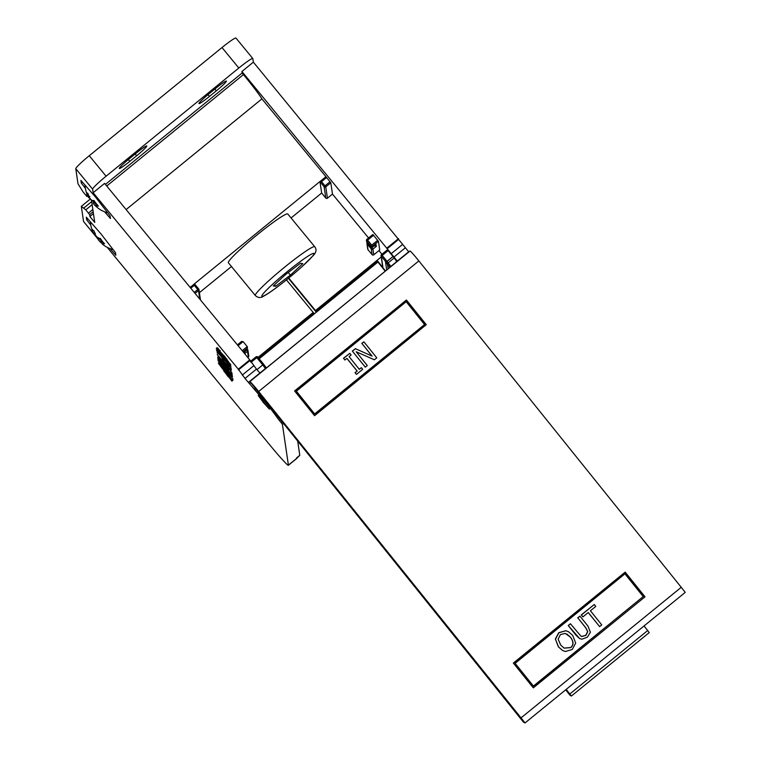 <?xml version="1.0" encoding="UTF-8"?>
<svg xmlns="http://www.w3.org/2000/svg" width="761" height="761" viewBox="0 0 761 761"><rect width="100%" height="100%" fill="white"/><g stroke="black" fill="none" stroke-linecap="round" stroke-linejoin="round"><path stroke-width="1.14" d="M195.073 293.394L198.516 290.588A1.18 1.18 -8.4 0 0 198.944 289.503L198.944 289.503A1.18 1.18 -8.4 0 0 198.688 288.933L197.755 289.56L198.516 290.588L199.772 299.111M190.107 287.363L194.569 283.901L195.216 284.709L194.569 283.901M332.471 194.093L327.43 198.202L325.765 186.873L325.004 185.846L324.1 186.711A1.18 1.18 -8.4 0 0 325.765 186.873L330.807 182.773L332.471 194.093L368.562 237.965M327.43 198.202A1.18 1.18 171.6 0 1 325.775 198.031L321.656 193.028L319.981 181.679L325.917 176.676L330.807 182.773M231.477 266.531L199.401 292.662M321.656 193.028L291.063 217.96M190.792 288.191L194.283 285.337L193.627 284.49L320.876 180.785L321.532 181.632L326.574 177.522M378.949 250.607L381.946 254.241M235.986 38.126A17.741 1.541 140.6 0 0 235.958 38.05A17.741 1.541 140.6 0 0 221.993 47.543L238.83 68.014A17.741 1.541 -39.4 0 1 252.795 58.521A17.741 1.541 -39.4 0 1 252.833 58.597L253.356 62.155L241.912 71.486L397.385 261.194M241.912 71.486L242.131 72.989L105.418 184.409M325.917 176.676L261.917 98.882A29.565 1.541 50.8 0 0 243.444 74.588L242.131 72.989M393.018 256.571L396.833 261.594L390.878 266.436L387.073 261.413L393.009 256.486L387.416 249.779L381.461 254.631A1.18 1.18 -8.4 0 0 381.042 255.715L381.042 255.715A1.18 1.18 -8.4 0 0 381.299 256.286L382.193 255.43L381.461 254.631A1.18 1.18 0 0 0 381.042 255.715L382.754 267.339A1.18 1.18 0 0 0 383.011 267.92L383.002 267.91A1.18 1.18 171.6 0 1 382.754 267.339M372.833 234.483L366.878 239.344A1.18 1.18 -8.4 0 0 366.716 240.999L367.611 240.134L366.878 239.334L372.833 234.483L378.445 241.313L379.71 249.979M258.759 358.288L313.932 313.313A26.606 1.389 -129.2 0 0 313.19 312.4L286.44 279.886M228.053 376.619L225.208 372.548L228.357 376.372M223.763 370.978L231.981 380.976L223.763 370.978M232.59 379.435L231.905 380.452M232.818 379.71L232.895 380.234L232.153 379.777M231.239 380.529L231.981 380.976L232.895 380.234M223.449 367.772L225.056 370.578L223.344 367.858M230.183 375.43L219.453 362.388L230.183 375.458M224.714 368.238L217.998 360.619L224.923 369.58L231.639 377.199L224.809 368.162M218.921 359.82L217.998 360.619M231.858 375.316L232.505 376.495M232.552 376.495L231.629 377.247L232.552 376.448M220.652 362.816L229.955 373.898L220.909 362.607M224.485 366.678L217.77 359.059L224.695 368.02L231.411 375.639L224.676 366.526M218.692 358.269L217.77 359.059M231.62 373.737L232.324 374.897L231.401 375.687L232.324 374.897M222.602 362.074L224.21 364.871L222.507 362.15M224.057 363.615L218.845 356.405L228.928 368.666L224.057 363.615L224.495 363.263M228.956 368.876L228.566 368.219M217.37 354.778L224.076 363.882L230.469 370.693L217.37 354.778M217.827 353.865L217.294 354.293M230.783 368.828L231.315 369.475L230.393 370.217M231.315 369.475L230.44 370.864L231.382 369.941M226.312 364.804L223.477 360.743L226.616 364.557M222.022 359.163L230.241 369.171L222.022 359.163M217.636 352.257L217.066 352.724M224.324 359.687L227.311 363.311M230.203 366.84L231.078 367.896L230.164 368.647M231.078 367.896L231.154 368.419L230.421 367.972M229.508 368.714L230.241 369.171L231.154 368.419M227.415 363.225L226.968 363.615L229.071 366.174L230.098 366.859L228.195 363.958L218.112 351.706L216.505 350.345L217.732 352.4L223.458 359.354L218.026 352.115M230.231 364.757L230.707 366.06M229.793 366.802L231.011 366.117M228.29 364.452L226.968 363.596M228.585 364.995L218.074 352.115M224.019 358.897L223.458 359.354M217.437 349.518L216.505 350.345M217.17 347.739L220.271 350.954L219.358 351.706L216.248 348.49L217.522 350.469L228.31 363.244M218.084 348.3L217.17 349.042M220.271 350.954L219.358 351.725L217.76 350.26M219.843 351.325L223.43 355.206L222.516 355.948L217.808 350.26M223.43 355.206L224.543 356.272L223.629 357.014L222.516 355.948M224.543 356.272L229.984 363.844M227.358 361.732L226.987 362.065L229.822 365.004L223.629 357.014M229.061 364.595L229.822 365.004L230.735 364.262M228.319 363.197L226.978 362.046M217.189 347.634L216.248 348.49M221.946 357.518L223.544 360.324L221.841 357.603M224.095 358.992L223.43 359.534M224.438 359.42L223.544 360.324M218.426 356.643L217.722 357.213L217.912 358.488L219.434 360.334L219.282 359.316L231.182 374.041L217.722 357.213M220.167 358.992L219.587 359.468M227.273 367.687L229.023 369.827M229.66 372.177L229.365 371.625M229.118 369.741L228.452 370.284M230.45 370.854L231.239 371.806L230.326 372.557M231.239 371.806L232.105 373.299L231.173 374.098L232.105 373.299M228.747 376.105L226.103 372.709L229.032 375.877M222.193 368.172L219.672 364.747L225.18 371.349L222.516 367.905M222.174 367.268L218.359 363.187L222.412 368.657L232.057 379.825L222.174 367.268L222.697 366.85M226.255 371.197L225.608 371.72M226.312 371.254L225.656 371.787M231.725 377.171L232.971 379.083L232.048 379.882L232.971 379.083M219.282 362.379L218.359 363.187M221.993 47.543L89.256 155.729A17.741 1.541 140.6 0 0 75.777 168.695L78.002 183.82L83.187 192.067L86.935 196.49L86.659 194.578L87.753 195.919M89.513 198.05L91.52 200.495L94.745 222.431L89.884 216.514L89.608 214.621L85.803 209.855L81.322 206.355L83.539 221.47A17.741 1.541 140.6 0 0 83.577 221.546L98.045 239.135M107.196 247.306L270.126 445.347A29.565 1.541 50.8 0 0 288.371 465.304L296.609 458.588A29.565 1.541 -129.2 0 0 296.647 458.417L288.409 465.133A29.565 1.541 50.8 0 1 288.371 465.304M288.409 465.133L282.407 424.334L283.406 423.516M282.198 422.022L281.256 422.793L282.407 424.334M281.256 422.793L277.679 418.303A24.542 1.275 -129.2 0 0 265.846 402.788L245.013 378.455L238.307 369.19L93.146 192.723L92.623 189.166A17.741 1.541 -39.4 0 1 106.093 176.2L89.256 155.729M269.413 409.123L263.439 402.588L258.198 395.425L269.413 409.123M85.394 188.357L81.284 183.059L80.894 180.386L95.277 196.785L110.06 215.848L110.45 218.512L104.552 211.786M90.797 225.123L86.687 219.815L86.297 217.151L100.68 233.541L115.463 252.604L115.853 255.277L109.955 248.552M86.687 219.815L87.829 218.892M81.284 183.059L82.416 182.126M93.451 213.613L89.884 216.514M81.322 206.355L90.312 199.021M253.356 62.155L408.695 251.777M408.857 251.644L397.413 260.975L408.98 251.739M296.571 457.932L299.777 455.306L296.647 458.417M299.777 455.306L297.722 441.323M251.006 362.35L256.771 357.641L262.764 364.919L263.696 364.291L257.703 357.014A1.18 1.18 -8.4 0 0 256.048 356.842L256.771 357.641L257.703 357.014L265.608 366.869A1.18 1.18 171.6 0 1 265.446 368.524L259.929 373.014L256.457 369.123L249.751 359.867L104.59 183.401L93.146 192.723M260.224 372.985L248.657 382.212L260.091 372.89M280.362 419.72L279.382 420.519M238.83 68.014L106.093 176.2M288.733 278.022L315.473 310.536A26.606 1.389 50.8 0 1 316.224 311.449L377.789 261.27A26.606 1.389 50.8 0 1 382.773 267.463M288.419 278.279L316.338 312.219L259.178 358.802M316.224 311.449L316.338 312.219L377.903 262.041A17.741 0.923 50.8 0 1 385.142 271.173M314.046 314.084L313.932 313.313M261.917 98.882L126.117 209.57M385.427 261.375L387.054 261.337L385.408 261.299L387.292 263.648L394.141 257.931M387.292 263.648L389.213 266.274L385.608 262.126M256.048 356.852L250.369 361.475L256.048 356.842A1.18 1.18 0 0 1 257.703 357.014M388.148 250.578L382.193 255.43L387.054 261.337L393.009 256.486M237.413 344.866L241.541 341.489L243.111 341.603L247.22 346.607L247.23 349.451L247.477 347.197M244.471 353.446L244.319 351.829M244.661 353.675L247.515 351.354A1.18 1.18 -8.4 0 0 247.934 350.269L247.934 350.269A1.18 1.18 -8.4 0 0 247.677 349.689L246.745 350.317L247.515 351.354L248.343 357.052A1.18 1.18 0 0 0 248.771 355.958L248.771 355.958A1.18 1.18 171.6 0 1 248.352 357.042L248.343 357.052M372.11 254.669L367.991 249.665A1.18 1.18 171.6 0 1 367.734 249.085L367.734 249.085A1.18 1.18 0 0 0 367.991 249.665L367.154 243.967L367.896 243.225M367.991 249.665L372.1 254.659A1.18 1.18 0 0 0 373.765 254.83L373.765 254.821A1.18 1.18 171.6 0 1 372.1 254.659L371.263 248.971A1.18 1.18 -8.4 0 0 372.928 249.132L372.167 248.105L371.263 248.971L367.154 243.967A1.18 1.18 -8.4 0 1 366.897 243.387L366.897 243.387A1.18 1.18 -8.4 0 1 367.221 242.398A1.18 1.18 0 0 0 366.897 243.387L367.734 249.085M373.765 254.83L379.72 249.979L373.765 254.821L372.928 249.132L376.362 246.336L374.383 245.689M376.362 246.336L375.896 244.452M376.067 244.319L371.72 247.867L366.85 241.95A1.18 1.18 171.6 0 1 366.602 241.37L366.602 241.37A1.18 1.18 0 0 0 366.859 241.95L366.716 240.999L371.577 246.916L378.445 241.313M366.602 241.37L366.46 240.428A1.18 1.18 0 0 1 366.878 239.334M377.675 240.286L371.729 245.137L371.72 247.858L375.982 244.386M243.862 352.714L247.23 349.451M377.903 262.041L377.789 261.27M266.388 402.341L265.846 402.788M278.612 417.542L277.679 418.303M260.709 395.282L260.072 395.796M257.903 391.782L257.256 392.305M250.483 382.812L249.741 383.411M398.517 238.621L387.073 247.943M249.751 359.867L238.307 369.19M216.305 90.854L209.446 96.447A13.308 1.161 -39.4 0 1 198.973 103.572A13.308 1.161 -39.4 0 1 209.047 93.784L215.915 88.19A13.308 1.161 -39.4 0 1 226.388 81.066A13.308 1.161 -39.4 0 1 216.305 90.854L214.84 89.066M129.408 158.697L136.267 153.094A13.308 1.161 -39.4 0 1 146.74 145.979A13.308 1.161 -39.4 0 1 136.666 155.767L129.798 161.361A13.308 1.161 -39.4 0 1 119.325 168.476A13.308 1.161 -39.4 0 1 129.408 158.697M93.498 200.628L93.337 202.017A30.744 9.075 -38.3 0 0 93.375 203.51L93.632 201.522A29.241 8.637 141.7 0 1 93.536 200.628M93.375 203.51A30.155 26.635 -33.5 0 0 95.458 205.927L96.485 204.88M96.171 204.566A28.832 25.465 146.5 0 1 93.632 201.56M95.458 205.927A30.744 29.327 131.3 0 0 96.78 206.944M94.316 200.961L93.632 201.522M100.1 209.522A30.602 8.628 -69.6 0 0 100.614 209.912A30.602 8.628 -69.6 0 0 101.089 210.122A30.744 29.327 -48.7 0 1 97.132 207.392A30.155 14.04 -40.8 0 1 96.2 205.984L96.267 203.653M96.2 205.984A30.744 9.075 -38.3 0 0 98.388 206.041A30.602 24.495 -103.9 0 1 93.993 200.466A30.744 9.075 141.7 0 1 92.11 200.457A30.744 9.075 141.7 0 1 91.805 200.409A30.155 26.635 146.5 0 1 89.722 198.003A30.744 29.327 -48.7 0 1 87.972 193.475A30.602 7.03 172.6 0 1 86.916 192.78A30.602 7.03 172.6 0 1 86.297 192A30.744 29.327 131.3 0 0 87.857 196.129A30.744 29.327 131.3 0 0 88.048 196.528L89.874 196.481M94.136 200.704A29.241 8.637 -38.3 0 0 94.145 200.704L92.11 200.457M88.048 196.528A30.155 14.04 139.2 0 0 88.98 197.936L89.817 198.117M92.281 200.476A30.602 26.083 -158.5 0 0 93.384 201.646M106.226 246.783A30.602 11.986 -70.6 0 0 106.321 246.84A30.602 11.986 -70.6 0 0 106.388 246.878A30.744 27.824 -45.6 0 1 102.602 244.319A30.155 10.302 -40.3 0 1 101.964 243.254A30.744 12.975 -37.8 0 0 104.533 243.786A30.602 23.191 -95 0 1 100.404 238.459A30.744 12.975 142.2 0 1 97.836 237.927A30.744 12.975 -37.8 0 0 98.159 239.525L98.521 237.689M98.159 239.525A30.155 28.3 -31 0 0 100.347 242.103L101.527 241.237A28.832 27.054 149 0 1 98.92 238.241M100.347 242.103A30.744 27.824 134.4 0 0 102.003 243.349M101.964 243.254L102.06 240.895M97.836 237.927A30.155 28.3 149 0 1 95.648 235.339A30.744 27.824 -45.6 0 1 94.069 230.983A30.602 10.388 174.2 0 1 92.718 229.917A30.602 10.388 174.2 0 1 91.805 228.766A30.744 27.824 134.4 0 0 93.384 233.132L95.315 233.227M93.384 233.132A30.155 10.302 139.7 0 0 93.517 233.427A30.155 10.302 139.7 0 0 94.031 234.198L95.258 234.483M579.521 638.479L576.258 635.511L568.229 625.532L579.597 638.517L581.851 639.211L587.302 637.223L590.384 632.267L587.996 626.141L579.968 616.163L577.837 617.894L585.903 627.93L587.768 631.668L585.837 635.406L581.813 636.519L580.976 636.167M568.229 625.532L570.36 623.792L568.381 625.609M580.909 636.12L570.503 623.868M581.67 636.443L585.694 635.33L587.625 631.582L585.761 627.844L577.837 617.894M577.694 617.818L579.968 616.163M570.446 637.157C573.737 641.542 573.861 645.024 570.807 647.611L564.148 648.144L560.724 645.09L558.146 639.183L560.372 634.626L565.242 633.39L570.446 637.157L566.869 634.027M564.082 648.106L570.664 647.535C573.708 644.947 573.594 641.456 570.303 637.081M575.697 643.074L572.662 635.349L568.562 631.773L565.784 630.745L558.878 632.791L555.463 639.164L558.498 646.898L562.617 650.503L565.356 651.502L572.272 649.466L575.697 643.074M562.55 650.465L558.355 646.812L555.463 639.164M555.321 639.078L558.736 632.714L565.784 630.745M565.642 630.669L568.496 631.735M356.462 374.383L355.007 372.671L356.462 374.383L362.664 369.323L361.351 367.687L359.316 369.351L349.08 356.624L351.125 354.959L349.813 353.323L343.601 358.383L344.914 360.02L346.949 358.355L357.185 371.083L355.149 372.747M355.007 372.671L357.185 371.083M357.042 371.007L346.902 358.393M343.601 358.383L344.914 360.02M343.458 358.307L349.813 353.323M359.221 369.237L361.351 367.687M533.404 686.061L643.216 596.567L624.943 573.832M643.216 596.567L533.499 686.184L515.13 663.326L624.99 573.794L643.359 596.643M533.318 687.839L513.342 663.078L533.318 687.839L645.014 596.814L625.171 572.129L513.485 663.164M513.342 663.078L625.171 572.129M314.75 414.051L296.381 391.192L406.241 301.66L424.609 324.509L314.75 414.051M314.654 413.927L424.609 324.509M424.467 324.433L406.193 301.698M314.569 415.706L294.593 390.945L406.422 300.005L294.735 391.03L314.569 415.706L426.255 324.681L406.422 300.005M356.205 351.763L374.374 359.782L376.771 357.832L363.91 341.832L361.922 343.458L372.1 356.119L355.473 348.709L352.448 351.182L365.299 367.173L367.287 365.556L356.205 351.763M352.448 351.182L365.299 367.173M352.305 351.097L355.473 348.709M355.33 348.633L372.1 356.119M371.958 356.043L361.922 343.458M361.779 343.373L363.91 341.832M582.907 616.895L588.282 612.519L599.62 626.617L601.751 624.886L590.412 610.779L595.787 606.403L594.265 604.51L581.385 615.002L582.907 616.895L581.385 615.002M581.242 614.926L594.265 604.51M588.234 612.557L599.62 626.617M249.751 381.518L410.084 250.987A11.824 0.618 50.8 0 1 418.864 260.918L681.238 587.311L521.028 717.88L258.654 391.487A11.824 0.618 -129.2 0 0 249.874 381.556L523.378 722.046L525.014 722.95L685.223 592.381A17.741 0.923 -129.2 0 0 681.238 587.311M521.028 717.88A17.741 0.923 50.8 0 1 525.014 722.95M566.213 689.371L571.387 696.039L570.084 695.326L565.661 689.818M649.171 632.61L647.697 630.527L569.884 693.946M644.025 625.951L647.697 630.527M255.363 295.563L228.414 262.802A38.431 3.339 -39.4 0 1 255.972 235.805A38.431 3.339 -39.4 0 1 287.782 213.974L314.721 246.726A38.431 3.339 140.6 0 0 282.921 268.566A38.431 3.339 140.6 0 0 255.363 295.563C258.055 297.998 260.842 298.169 263.734 296.067C269.575 293.289 287.363 279.81 301.803 266.845L312.952 255.848C316.291 252.547 316.88 249.503 314.721 246.726M285.67 274.436L300.433 263.277L302.802 263.629L290.407 275.13L275.644 286.288L273.275 285.936L285.67 274.436M274.455 284.842L275.644 286.288M288.238 272.495L290.407 275.13M194.255 292.405L197.755 289.56L194.283 285.337L195.216 284.709L198.688 288.923L195.216 284.709M319.981 181.679L320.638 182.497L321.532 181.632L325.004 185.846L330.036 181.746M320.638 182.497L324.1 186.711L325.775 198.031M313.19 312.4L258.008 357.375M220.928 352.676L220.015 353.418M222.897 354.854L221.984 355.606M226.892 359.011L225.969 359.753M228.452 369.142L227.539 369.884M220.043 363.539L219.415 364.053M229.08 374.555L228.509 375.011M98.026 239.078L83.539 221.47M75.777 168.695L92.623 189.166M93.175 211.71L89.608 214.621M92.842 209.503L88.457 213.08M92.138 204.69L85.803 209.855M91.681 201.608L84.005 207.867M87.705 195.853L86.935 196.481L87.705 195.853M381.223 256.952L315.473 310.536M243.444 74.588L106.73 186.007M389.213 266.217A1.18 1.18 -8.4 0 0 390.869 266.379L396.823 261.527M389.213 266.274A1.18 1.18 -8.4 0 0 390.878 266.436L396.823 261.613M383.011 267.92L385.466 270.906L383.002 267.91L381.299 256.286L385.408 261.299M385.523 262.022L386.683 269.917M388.148 268.728L387.52 264.457M265.865 367.468A1.18 1.18 171.6 0 1 265.456 368.581L265.418 368.609M256.923 369.684L262.764 364.919L265.456 368.581L260.138 372.909M247.22 346.607L242.207 350.697M243.025 351.687L247.078 348.386M238.088 345.694L243.111 341.603M247.667 349.689L247.677 349.689A1.18 1.18 0 0 1 247.934 350.269L248.771 355.958M246.516 350.041L244.376 352.248M374.602 245.518L371.872 247.744M371.729 245.137L367.611 240.134L373.565 235.282M255.839 389.642L255.23 390.136M254.802 388.433L254.193 388.928M405.223 247.886L393.779 257.208M256.457 369.123L245.013 378.455M402.455 244.519L391.011 253.841M253.689 365.765L242.245 375.087M398.631 239.373L387.187 248.704M249.865 360.619L238.421 369.941M129.798 161.361L128.333 159.582M136.666 155.767L135.192 153.979M209.446 96.447L207.972 94.668M418.864 260.918L258.654 391.487M410.055 250.968L249.846 381.537M410.084 250.987L249.874 381.556M312.333 256.428A33.703 2.93 -39.4 0 1 267.644 293.708A33.703 2.93 -39.4 0 1 284.138 274.207A33.703 2.93 -39.4 0 1 312.333 256.428M200.476 299.967L198.944 289.503A1.18 1.18 0 0 0 198.688 288.923M232.876 380.338L231.962 381.09M231.144 368.533L230.222 369.275M230.992 366.193L230.079 366.935M230.716 364.357L229.803 365.109M235.958 38.05L252.795 58.521M385.561 262.079L387.397 264.305C388.738 266.512 389.898 267.225 390.878 266.464M387.416 249.779L381.461 254.631M263.696 364.291L265.865 367.439L265.446 368.609L260.148 372.919M241.541 341.489L237.403 344.857M366.859 241.95L371.72 247.867M84.994 185.066A30.963 30.963 0 0 0 87.857 196.129M100.614 209.912A30.963 30.963 0 0 0 107.729 212.842M90.397 221.822A30.963 30.963 0 0 0 93.517 233.427M106.321 246.84A30.963 30.963 0 0 0 113.142 249.608M649.209 632.619L571.387 696.039"/></g></svg>
